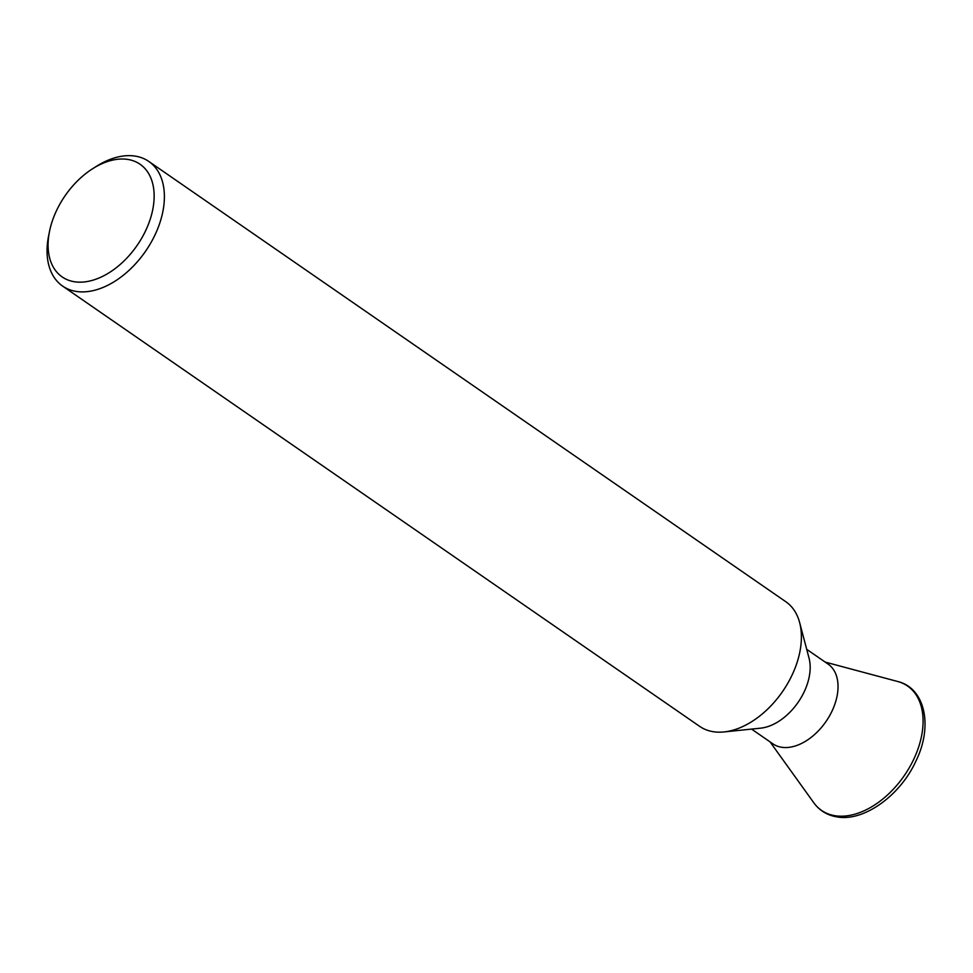 <?xml version="1.0" encoding="UTF-8"?>
<svg xmlns="http://www.w3.org/2000/svg" width="973" height="973" viewBox="0 0 973 973"><rect width="100%" height="100%" fill="white"/><g stroke="black" fill="none" stroke-linecap="round" stroke-linejoin="round"><path stroke-width="1.46" d="M806.702 649.319L828.059 664.072A48.492 30.978 124.7 0 1 829.762 715.483A48.492 30.978 124.7 0 1 781.574 747.252A48.492 30.978 124.7 0 1 772.915 743.846L751.57 729.093M62.637 286.098L699.66 726.369A75.76 48.395 -55.3 0 0 713.173 731.696A75.76 48.395 -55.3 0 0 724.009 731.939A75.76 48.395 -55.3 0 0 782.547 691.56A75.76 48.395 -55.3 0 0 799.624 622.538A75.76 48.395 -55.3 0 0 785.807 601.715L148.796 161.445A75.76 48.395 124.7 0 1 151.46 241.778A75.76 48.395 124.7 0 1 76.162 291.426A75.76 48.395 124.7 0 1 62.637 286.098A75.76 48.395 124.7 0 1 48.65 235.673L49.526 231.343A68.487 43.749 -55.3 0 0 74.398 281.744A68.487 43.749 -55.3 0 0 146.911 227.901A68.487 43.749 -55.3 0 0 127.828 159.438A68.487 43.749 -55.3 0 0 92.946 168.524A68.487 43.749 -55.3 0 0 49.526 231.343M92.946 168.524L96.68 166.176A75.76 48.395 124.7 0 1 135.271 156.118A75.76 48.395 124.7 0 1 148.796 161.445M799.624 622.538L809.037 658.137A48.492 30.978 124.7 0 1 798.115 702.324A48.492 30.978 124.7 0 1 760.655 728.157L724.009 731.939M835.041 815.727A75.602 48.285 124.7 0 1 813.781 802.749C819.473 810.545 827.184 815.252 836.889 816.882C863.489 821.99 900.171 795.792 915.897 761.129C933.411 725.736 924.861 687.862 897.593 681.477A75.602 48.285 124.7 0 1 913.988 758.733A75.602 48.285 124.7 0 1 835.041 815.727M770.044 741.864L813.781 802.749M825.189 662.09L897.593 681.477"/></g></svg>
